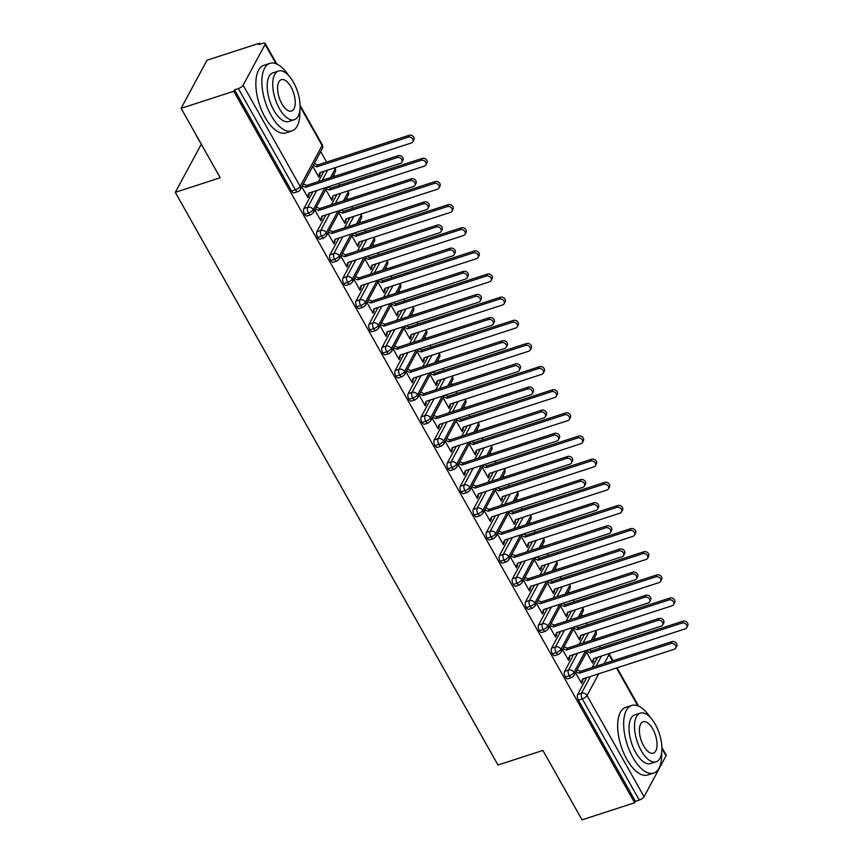 <?xml version="1.0" encoding="UTF-8"?>
<svg xmlns="http://www.w3.org/2000/svg" width="863" height="863" viewBox="0 0 863 863"><rect width="100%" height="100%" fill="white"/><g stroke="black" fill="none" stroke-linecap="round" stroke-linejoin="round"><path stroke-width="1.29" d="M661.889 747.444L666.117 754.963A4.261 1.521 150.6 0 1 666.009 755.88L644.057 796.711A4.261 1.521 150.6 0 1 639.278 800.066L635.438 801.317L634.65 802.773L582.029 819.85L542.913 750.432L497.983 765.017L175.297 192.341L220.227 177.756L181.111 108.339L206.991 60.227L259.612 43.15L258.824 44.606L262.665 43.366A4.261 1.521 -29.4 0 1 265.211 43.452L276.807 64.045M600.411 647.973L599.397 646.182M595.394 639.073L594.51 637.509M587.369 624.834L586.365 623.043M582.363 615.945L581.479 614.37M574.327 601.694L573.323 599.904M569.321 592.805L568.437 591.231M561.295 578.555L560.292 576.775M556.279 569.666L555.405 568.091M548.253 555.416L547.25 553.636M543.248 546.527L542.363 544.963M535.222 532.277L534.208 530.497M530.206 523.388L529.321 521.824M522.18 509.138L521.176 507.358M517.174 500.249L516.29 498.685M509.138 485.998L508.134 484.219M504.132 477.11L503.248 475.545M496.106 462.859L495.103 461.079M491.09 453.97L490.216 452.406M483.064 439.72L482.061 437.94M478.059 430.831L477.174 429.267M470.033 416.581L469.019 414.801M465.017 407.692L464.132 406.128M456.991 393.452L455.988 391.662M451.985 384.553L451.101 382.989M443.949 370.313L442.946 368.523M438.943 361.414L438.059 359.849M430.917 347.174L429.914 345.383M425.901 338.274L425.017 336.71M417.875 324.035L416.872 322.244M412.87 315.135L411.985 313.571M404.844 300.896L403.83 299.105M399.828 292.007L398.943 290.432M391.802 277.757L390.799 275.966M386.786 268.868L385.912 267.293M378.76 254.617L377.757 252.837M373.755 245.728L372.87 244.153M365.729 231.478L364.725 229.698M360.712 222.589L359.828 221.025M352.687 208.339L351.683 206.559M347.681 199.45L346.797 197.886M339.655 185.2L338.641 183.42M334.639 176.311L333.754 174.747M326.613 162.061L320.723 151.608M260.184 44.164L259.612 43.15M201.306 144.175L175.297 192.341M243.139 85.2L300.151 186.376A4.261 1.521 -29.4 0 1 295.373 189.731A4.261 1.963 72 0 0 297.864 191.608L294.024 192.848A4.261 1.963 -108 0 1 291.532 190.982L295.373 189.731L238.361 88.565A4.261 1.521 -29.4 0 0 243.139 85.2L265.092 44.38A4.261 1.521 -29.4 0 0 265.211 43.452M291.532 190.982L234.52 89.806L233.733 91.262L181.111 108.339M238.361 88.565L234.52 89.806M634.65 802.773L233.733 91.262M307.972 196.041L308.9 195.75L307.886 197.638L301.78 186.818M312.762 166.408L318.857 177.228L319.882 175.329L318.954 175.631M319.882 175.329L320.238 172.535M308.9 195.75L309.256 192.956M597.66 657.272L592.158 667.498M586.678 677.682L577.649 694.488L581.489 693.237L590.529 676.43M635.438 801.317L578.426 700.141A4.261 1.963 -108 0 1 577.649 694.488M585.718 650.626L574.014 672.396A4.261 1.521 150.6 0 1 569.235 675.761A4.261 1.963 72 0 0 571.662 677.509L567.811 678.76A4.261 1.963 -108 0 1 565.384 677.002A4.261 1.963 -108 0 1 564.607 671.349L568.447 670.098L577.487 653.302M584.618 634.132L579.116 644.359M573.647 654.542L564.607 671.349M575.578 672.719L581.684 683.55L583.054 678.857M586.56 652.309L592.654 663.14L594.024 658.447M572.687 627.487L560.972 649.256A4.261 1.521 150.6 0 1 556.193 652.622A4.261 1.963 72 0 0 558.62 654.37L554.78 655.621A4.261 1.963 -108 0 1 552.352 653.863A4.261 1.963 -108 0 1 551.565 648.21L555.416 646.959L564.445 630.163M571.576 610.993L566.085 621.22M560.605 631.403L551.565 648.21M562.547 649.591L568.641 660.411L570.012 655.718M573.517 629.17L579.612 640.001L580.993 635.308M559.645 604.348L547.94 626.128A4.261 1.521 150.6 0 1 543.151 629.483A4.261 1.963 72 0 0 545.578 631.231L541.737 632.482A4.261 1.963 -108 0 1 539.31 630.724A4.261 1.963 -108 0 1 538.534 625.071L542.374 623.82L551.414 607.023M558.544 587.854L553.043 598.081M547.563 608.264L538.534 625.071M549.504 626.452L555.599 637.272L556.98 632.579M560.475 606.031L566.581 616.862L567.951 612.169M546.603 581.209L534.898 602.989A4.261 1.521 150.6 0 1 530.119 606.344A4.261 1.963 72 0 0 532.547 608.102L528.695 609.343A4.261 1.963 -108 0 1 526.279 607.584A4.261 1.963 -108 0 1 525.491 601.932L529.343 600.68L538.372 583.884M545.502 564.715L540.001 574.941M534.531 585.125L525.491 601.932M536.462 603.313L542.568 614.132L543.938 609.44M547.444 582.892L553.539 593.722L554.92 589.03M533.571 558.07L521.856 579.85A4.261 1.521 150.6 0 1 517.077 583.205A4.261 1.963 72 0 0 519.504 584.963L515.664 586.204A4.261 1.963 -108 0 1 513.237 584.456A4.261 1.963 -108 0 1 512.46 578.793L516.301 577.541L525.33 560.745M532.471 541.576L526.969 551.802M521.489 561.996L512.46 578.793M523.431 580.173L529.526 590.993L530.896 586.311M534.402 559.753L540.508 570.583L541.878 565.891M520.529 534.931L508.825 556.711A4.261 1.521 150.6 0 1 504.046 560.065A4.261 1.963 72 0 0 506.473 561.824L502.622 563.064A4.261 1.963 -108 0 1 500.195 561.317A4.261 1.963 -108 0 1 499.418 555.653L503.258 554.402L512.298 537.606M519.429 518.436L513.927 528.674M508.447 538.857L499.418 555.653M510.389 557.034L516.495 567.854L517.865 563.172M521.371 536.624L527.466 547.444L528.836 542.751M507.498 511.791L495.783 533.571A4.261 1.521 150.6 0 1 491.004 536.926A4.261 1.963 72 0 0 493.431 538.685L489.591 539.925A4.261 1.963 -108 0 1 487.164 538.178A4.261 1.963 -108 0 1 486.376 532.514L490.227 531.274L499.256 514.467M506.387 495.297L500.896 505.535M495.416 515.718L486.376 532.514M497.358 533.895L503.453 544.715L504.823 540.033M508.329 513.485L514.424 524.305L515.804 519.612M494.456 488.652L482.751 510.432A4.261 1.521 150.6 0 1 477.962 513.787A4.261 1.963 72 0 0 480.389 515.545L476.549 516.786A4.261 1.963 -108 0 1 474.121 515.038A4.261 1.963 -108 0 1 473.345 509.375L477.185 508.134L486.225 491.327M493.356 472.158L487.854 482.395M482.374 492.579L473.345 509.375M484.316 510.756L490.411 521.576L491.791 516.894M495.286 490.346L501.392 501.166L502.762 496.473M481.414 465.513L469.709 487.293A4.261 1.521 150.6 0 1 464.93 490.648A4.261 1.963 72 0 0 467.358 492.406L463.507 493.658A4.261 1.963 -108 0 1 461.079 491.899A4.261 1.963 -108 0 1 460.303 486.236L464.154 484.995L473.183 468.188M480.313 449.019L474.812 459.256M469.343 469.44L460.303 486.236M471.274 487.617L477.379 498.436L478.749 493.755M482.255 467.207L488.35 478.026L489.731 473.345M468.382 442.385L456.667 464.154A4.261 1.521 150.6 0 1 451.888 467.509A4.261 1.963 72 0 0 454.316 469.267L450.475 470.518A4.261 1.963 -108 0 1 448.048 468.76A4.261 1.963 -108 0 1 447.271 463.097L451.112 461.856L460.141 445.049M467.282 425.891L461.781 436.117M456.3 446.3L447.271 463.097M458.242 464.477L464.337 475.297L465.707 470.615M469.213 444.067L475.319 454.887L476.689 450.206M455.34 419.245L443.636 441.015A4.261 1.521 150.6 0 1 438.857 444.369A4.261 1.963 72 0 0 441.284 446.128L437.433 447.379A4.261 1.963 -108 0 1 435.006 445.621A4.261 1.963 -108 0 1 434.229 439.957L438.07 438.717L447.11 421.91M454.24 402.751L448.738 412.978M443.258 423.161L434.229 439.957M445.2 441.338L451.295 452.169L452.676 447.476M456.182 420.928L462.277 431.748L463.647 427.066M442.309 396.106L430.594 417.875A4.261 1.521 150.6 0 1 425.815 421.23A4.261 1.963 72 0 0 428.242 422.989L424.402 424.24A4.261 1.963 -108 0 1 421.975 422.482A4.261 1.963 -108 0 1 421.187 416.829L425.038 415.578L434.067 398.771M441.198 379.612L435.696 389.839M430.227 400.022L421.187 416.829M432.169 418.199L438.264 429.03L439.634 424.337M443.14 397.789L449.235 408.609L450.615 403.927M429.267 372.967L417.563 394.736A4.261 1.521 150.6 0 1 412.773 398.091A4.261 1.963 72 0 0 415.2 399.849L411.36 401.101A4.261 1.963 -108 0 1 408.933 399.342A4.261 1.963 -108 0 1 408.156 393.69L411.996 392.438L421.036 375.632M428.167 356.473L422.665 366.699M417.185 376.883L408.156 393.69M419.127 395.06L425.222 405.89L426.602 401.198M430.098 374.65L436.203 385.47L437.573 380.788M416.225 349.828L404.52 371.597A4.261 1.521 150.6 0 1 399.742 374.952A4.261 1.963 72 0 0 402.169 376.71L398.318 377.962A4.261 1.963 -108 0 1 395.89 376.203A4.261 1.963 -108 0 1 395.114 370.551L398.965 369.299L407.994 352.492M415.125 333.334L409.623 343.56M404.154 353.744L395.114 370.551M406.085 371.921L412.19 382.751L413.56 378.059M417.066 351.511L423.161 362.331L424.531 357.649M403.194 326.689L391.478 348.458A4.261 1.521 150.6 0 1 386.7 351.824A4.261 1.963 72 0 0 389.127 353.571L385.286 354.822A4.261 1.963 -108 0 1 382.859 353.064A4.261 1.963 -108 0 1 382.082 347.411L385.923 346.16L394.952 329.364M402.093 310.195L396.592 320.421M391.112 330.605L382.082 347.411M393.053 348.781L399.148 359.612L400.518 354.92M404.024 328.372L410.13 339.202L411.5 334.51M390.152 303.549L378.447 325.319A4.261 1.521 150.6 0 1 373.668 328.684A4.261 1.963 72 0 0 376.095 330.432L372.244 331.683A4.261 1.963 -108 0 1 369.817 329.925A4.261 1.963 -108 0 1 369.04 324.272L372.881 323.021L381.921 306.225M389.051 287.055L383.55 297.282M378.07 307.465L369.04 324.272M380.011 325.653L386.106 336.473L387.487 331.78M390.993 305.232L397.088 316.063L398.458 311.37M377.12 280.41L365.405 302.19A4.261 1.521 150.6 0 1 360.626 305.545A4.261 1.963 72 0 0 363.053 307.293L359.213 308.544A4.261 1.963 -108 0 1 356.786 306.786A4.261 1.963 -108 0 1 355.998 301.133L359.849 299.882L368.879 283.086M376.009 263.916L370.507 274.143M365.038 284.326L355.998 301.133M366.969 302.514L373.075 313.334L374.445 308.641M377.951 282.093L384.046 292.924L385.427 288.231M364.078 257.271L352.374 279.051A4.261 1.521 150.6 0 1 347.584 282.406A4.261 1.963 72 0 0 350.011 284.164L346.171 285.405A4.261 1.963 -108 0 1 343.744 283.647A4.261 1.963 -108 0 1 342.967 277.994L346.807 276.743L355.847 259.946M362.978 240.777L357.476 251.004M351.996 261.187L342.967 277.994M353.938 279.375L360.033 290.195L361.414 285.502M364.909 258.954L371.014 269.785L372.385 265.092M351.036 234.132L339.332 255.912A4.261 1.521 150.6 0 1 334.553 259.267A4.261 1.963 72 0 0 336.98 261.025L333.129 262.266A4.261 1.963 -108 0 1 330.702 260.518A4.261 1.963 -108 0 1 329.925 254.855L333.776 253.603L342.805 236.807M349.936 217.638L344.434 227.864M338.965 238.059L329.925 254.855M340.896 256.235L347.002 267.055L348.372 262.374M351.877 235.815L357.972 246.645L359.342 241.953M338.005 210.993L326.29 232.773A4.261 1.521 150.6 0 1 321.511 236.128A4.261 1.963 72 0 0 323.938 237.886L320.097 239.127A4.261 1.963 -108 0 1 317.67 237.379A4.261 1.963 -108 0 1 316.894 231.716L320.734 230.464L329.763 213.668M336.904 194.499L331.403 204.736M325.923 214.919L316.894 231.716M327.864 233.096L333.959 243.916L335.329 239.234M338.835 212.686L344.941 223.506L346.311 218.814M324.963 187.854L313.258 209.633A4.261 1.521 150.6 0 1 308.479 212.988A4.261 1.963 72 0 0 310.907 214.747L307.055 215.987A4.261 1.963 -108 0 1 304.628 214.24A4.261 1.963 -108 0 1 303.852 208.576L307.692 207.336L316.732 190.529M323.862 171.359L318.361 181.597M312.881 191.78L303.852 208.576M314.822 209.957L320.917 220.777L322.298 216.095M325.804 189.547L331.899 200.367L333.269 195.674M310.907 214.747L313.345 212.708A4.261 3.474 28.3 0 0 313.258 209.633A4.261 3.474 28.3 0 0 307.692 207.336A4.261 1.963 72 0 0 308.479 212.988L304.628 214.24M335.2 167.681A4.261 4.261 0 0 1 335.319 167.875A4.261 1.521 150.6 0 1 335.329 167.897A4.261 1.521 150.6 0 1 335.211 168.803L330.443 177.67M321.942 218.889L321.014 219.18M332.913 198.468L331.996 198.77M334.984 242.018L334.057 242.32M345.955 221.608L345.027 221.91M348.016 265.157L347.088 265.459M358.997 244.747L358.069 245.049M361.058 288.296L360.13 288.598M372.029 267.886L371.101 268.188M374.089 311.435L373.161 311.737M385.071 291.025L384.143 291.327M387.131 334.574L386.203 334.876M398.102 314.164L397.185 314.466M400.173 357.714L399.245 358.016M411.144 337.304L410.216 337.606M413.204 380.853L412.277 381.155M424.186 360.443L423.258 360.745M426.246 403.992L425.319 404.294M437.217 383.582L436.29 383.884M439.278 427.131L438.361 427.433M450.259 406.721L449.332 407.012M452.32 450.27L451.392 450.572M463.291 429.86L462.374 430.152M465.362 473.409L464.434 473.711M476.333 452.989L475.405 453.291M478.393 496.549L477.466 496.851M489.375 476.128L488.447 476.43M491.435 519.688L490.508 519.979M502.406 499.267L501.479 499.569M504.467 542.827L503.55 543.118M515.448 522.406L514.521 522.708M517.509 565.955L516.581 566.257M528.48 545.545L527.563 545.848M530.551 589.095L529.623 589.397M541.522 568.685L540.594 568.987M543.582 612.234L542.654 612.536M554.564 591.824L553.636 592.126M556.624 635.373L555.696 635.675M567.595 614.963L566.667 615.265M569.656 658.512L568.739 658.814M580.637 638.102L579.709 638.404M582.698 681.651L581.77 681.953M593.679 661.241L592.752 661.543M323.938 237.886L326.387 235.847A4.261 3.474 28.3 0 0 326.29 232.773A4.261 3.474 28.3 0 0 320.734 230.464A4.261 1.963 72 0 0 321.511 236.128L317.67 237.379M348.242 190.82A4.261 4.261 0 0 1 348.361 191.014A4.261 1.521 150.6 0 1 348.372 191.036A4.261 1.521 150.6 0 1 348.242 191.942L343.474 200.809M336.98 261.025L339.418 258.986A4.261 3.474 28.3 0 0 339.332 255.912A4.261 3.474 28.3 0 0 333.776 253.603A4.261 1.963 72 0 0 334.553 259.267L330.702 260.518M361.273 213.959A4.261 4.261 0 0 1 361.392 214.153A4.261 1.521 150.6 0 1 361.403 214.175A4.261 1.521 150.6 0 1 361.284 215.081L356.516 223.949M350.011 284.164L352.46 282.125A4.261 3.474 28.3 0 0 352.374 279.051A4.261 3.474 28.3 0 0 346.807 276.743A4.261 1.963 72 0 0 347.584 282.406L343.744 283.647M374.315 237.098A4.261 4.261 0 0 1 374.434 237.293A4.261 1.521 150.6 0 1 374.445 237.314A4.261 1.521 150.6 0 1 374.326 238.22L369.558 247.088M363.053 307.293L365.491 305.254A4.261 3.474 28.3 0 0 365.405 302.19A4.261 3.474 28.3 0 0 359.849 299.882A4.261 1.963 72 0 0 360.626 305.545L356.786 306.786M387.358 260.238A4.261 4.261 0 0 1 387.476 260.432A4.261 1.521 150.6 0 1 387.476 260.453A4.261 1.521 150.6 0 1 387.358 261.36L382.589 270.227M376.095 330.432L378.533 328.393A4.261 3.474 28.3 0 0 378.447 325.319A4.261 3.474 28.3 0 0 372.881 323.021A4.261 1.963 72 0 0 373.668 328.684L369.817 329.925M400.389 283.377A4.261 4.261 0 0 1 400.508 283.571A4.261 1.521 150.6 0 1 400.518 283.593A4.261 1.521 150.6 0 1 400.4 284.499L395.632 293.366M389.127 353.571L391.575 351.532A4.261 3.474 28.3 0 0 391.478 348.458A4.261 3.474 28.3 0 0 385.923 346.16A4.261 1.963 72 0 0 386.7 351.824L382.859 353.064M413.431 306.516A4.261 4.261 0 0 1 413.55 306.71A4.261 1.521 150.6 0 1 413.56 306.732A4.261 1.521 150.6 0 1 413.431 307.638L408.663 316.505M402.169 376.71L404.607 374.671A4.261 3.474 28.3 0 0 404.52 371.597A4.261 3.474 28.3 0 0 398.965 369.299A4.261 1.963 72 0 0 399.742 374.952L395.89 376.203M426.462 329.655A4.261 4.261 0 0 1 426.581 329.849A4.261 1.521 150.6 0 1 426.592 329.871A4.261 1.521 150.6 0 1 426.473 330.777L421.705 339.644M415.2 399.849L417.649 397.811A4.261 3.474 28.3 0 0 417.563 394.736A4.261 3.474 28.3 0 0 411.996 392.438A4.261 1.963 72 0 0 412.773 398.091L408.933 399.342M439.504 352.794A4.261 4.261 0 0 1 439.623 352.989A4.261 1.521 150.6 0 1 439.634 353.01A4.261 1.521 150.6 0 1 439.515 353.916L434.747 362.784M428.242 422.989L430.68 420.95A4.261 3.474 28.3 0 0 430.594 417.875A4.261 3.474 28.3 0 0 425.038 415.578A4.261 1.963 72 0 0 425.815 421.23L421.975 422.482M452.546 375.934A4.261 4.261 0 0 1 452.665 376.128A4.261 1.521 150.6 0 1 452.665 376.139A4.261 1.521 150.6 0 1 452.546 377.055L447.778 385.923M441.284 446.128L443.722 444.089A4.261 3.474 28.3 0 0 443.636 441.015A4.261 3.474 28.3 0 0 438.07 438.717A4.261 1.963 72 0 0 438.857 444.369L435.006 445.621M465.578 399.062A4.261 4.261 0 0 1 465.696 399.267A4.261 1.521 150.6 0 1 465.707 399.278A4.261 1.521 150.6 0 1 465.589 400.184L460.82 409.062M454.316 469.267L456.764 467.228A4.261 3.474 28.3 0 0 456.667 464.154A4.261 3.474 28.3 0 0 451.112 461.856A4.261 1.963 72 0 0 451.888 467.509L448.048 468.76M478.62 422.201A4.261 4.261 0 0 1 478.738 422.406A4.261 1.521 150.6 0 1 478.749 422.417A4.261 1.521 150.6 0 1 478.62 423.323L473.852 432.19M467.358 492.406L469.796 490.367A4.261 3.474 28.3 0 0 469.709 487.293A4.261 3.474 28.3 0 0 464.154 484.995A4.261 1.963 72 0 0 464.93 490.648L461.079 491.899M491.651 445.34A4.261 4.261 0 0 1 491.77 445.545A4.261 1.521 150.6 0 1 491.781 445.556A4.261 1.521 150.6 0 1 491.662 446.462L486.894 455.33M480.389 515.545L482.838 513.507A4.261 3.474 28.3 0 0 482.751 510.432A4.261 3.474 28.3 0 0 477.185 508.134A4.261 1.963 72 0 0 477.962 513.787L474.121 515.038M504.693 468.48A4.261 4.261 0 0 1 504.812 468.685A4.261 1.521 150.6 0 1 504.823 468.695A4.261 1.521 150.6 0 1 504.704 469.601L499.936 478.469M493.431 538.685L495.88 536.646A4.261 3.474 28.3 0 0 495.783 533.571A4.261 3.474 28.3 0 0 490.227 531.274A4.261 1.963 72 0 0 491.004 536.926L487.164 538.178M517.735 491.619A4.261 4.261 0 0 1 517.854 491.813A4.261 1.521 150.6 0 1 517.854 491.834A4.261 1.521 150.6 0 1 517.735 492.741L512.967 501.608M506.473 561.824L508.911 559.785A4.261 3.474 28.3 0 0 508.825 556.711A4.261 3.474 28.3 0 0 503.258 554.402A4.261 1.963 72 0 0 504.046 560.065L500.195 561.317M530.767 514.758A4.261 4.261 0 0 1 530.885 514.952A4.261 1.521 150.6 0 1 530.896 514.974A4.261 1.521 150.6 0 1 530.777 515.88L526.009 524.747M519.504 584.963L521.953 582.924A4.261 3.474 28.3 0 0 521.856 579.85A4.261 3.474 28.3 0 0 516.301 577.541A4.261 1.963 72 0 0 517.077 583.205L513.237 584.456M543.809 537.897A4.261 4.261 0 0 1 543.927 538.091A4.261 1.521 150.6 0 1 543.938 538.113A4.261 1.521 150.6 0 1 543.809 539.019L539.041 547.886M532.547 608.102L534.984 606.063A4.261 3.474 28.3 0 0 534.898 602.989A4.261 3.474 28.3 0 0 529.343 600.68A4.261 1.963 72 0 0 530.119 606.344L526.279 607.584M556.84 561.036A4.261 4.261 0 0 1 556.959 561.23A4.261 1.521 150.6 0 1 556.969 561.252A4.261 1.521 150.6 0 1 556.851 562.158L552.083 571.026M545.578 631.231L548.027 629.192A4.261 3.474 28.3 0 0 547.94 626.128A4.261 3.474 28.3 0 0 542.374 623.82A4.261 1.963 72 0 0 543.151 629.483L539.31 630.724M569.882 584.175A4.261 4.261 0 0 1 570.001 584.37A4.261 1.521 150.6 0 1 570.012 584.391A4.261 1.521 150.6 0 1 569.893 585.297L565.125 594.165M558.62 654.37L561.069 652.331A4.261 3.474 28.3 0 0 560.972 649.256A4.261 3.474 28.3 0 0 555.416 646.959A4.261 1.963 72 0 0 556.193 652.622L552.352 653.863M582.924 607.315A4.261 4.261 0 0 1 583.043 607.509A4.261 1.521 150.6 0 1 583.043 607.53A4.261 1.521 150.6 0 1 582.924 608.437L578.156 617.304M571.662 677.509L574.1 675.47A4.261 3.474 28.3 0 0 574.014 672.396A4.261 3.474 28.3 0 0 568.447 670.098A4.261 1.963 72 0 0 569.235 675.761L565.384 677.002M595.955 630.454A4.261 4.261 0 0 1 596.074 630.648A4.261 1.521 150.6 0 1 596.085 630.67A4.261 1.521 150.6 0 1 595.966 631.576L591.198 640.443M308.512 195.049L307.498 196.947L308.868 193.085L400.41 163.377A3.56 2.891 -151.7 0 0 401.91 162.168A3.56 2.891 -151.7 0 0 401.09 158.619A3.56 2.891 -151.7 0 0 397.153 157.584L398.177 155.696A3.56 2.891 28.3 0 1 402.115 156.721A3.56 2.891 28.3 0 1 402.935 160.27L401.91 162.168M303.291 184.024L306.624 185.405L398.177 155.696M302.266 185.912L305.61 187.293L397.153 157.584M305.61 187.293L306.624 185.405M408.134 137.174L409.148 135.275A3.56 2.891 28.3 0 1 413.086 136.311A3.56 2.891 28.3 0 1 413.906 139.849L412.892 141.748A3.56 2.891 -151.7 0 0 412.072 138.209A3.56 2.891 -151.7 0 0 408.134 137.174L316.581 166.883L313.247 165.502M319.493 174.639L318.469 176.537L319.839 172.665L411.392 142.956A3.56 2.891 -151.7 0 0 412.892 141.748M409.148 135.275L317.606 164.984L314.261 163.603M317.606 164.984L316.581 166.883M321.554 218.188L320.529 220.087L321.91 216.214L413.453 186.505A3.56 2.891 -151.7 0 0 414.952 185.297A3.56 2.891 -151.7 0 0 414.132 181.759A3.56 2.891 -151.7 0 0 410.195 180.723L411.209 178.835A3.56 2.891 28.3 0 1 415.157 179.86A3.56 2.891 28.3 0 1 415.966 183.409L414.952 185.297M316.333 207.152L319.666 208.544L411.209 178.835M315.308 209.051L318.641 210.432L410.195 180.723M318.641 210.432L319.666 208.544M334.585 241.327L333.571 243.226L334.941 239.353L426.484 209.644A3.56 2.891 -151.7 0 0 427.994 208.436A3.56 2.891 -151.7 0 0 427.174 204.898A3.56 2.891 -151.7 0 0 423.226 203.862L424.251 201.964A3.56 2.891 28.3 0 1 428.188 202.999A3.56 2.891 28.3 0 1 429.008 206.548L427.994 208.436M329.364 230.292L332.697 231.672L424.251 201.964M328.35 232.19L331.683 233.571L423.226 203.862M331.683 233.571L332.697 231.672M347.627 264.466L346.602 266.365L347.983 262.492L439.526 232.783A3.56 2.891 -151.7 0 0 441.025 231.575A3.56 2.891 -151.7 0 0 440.206 228.037A3.56 2.891 -151.7 0 0 436.268 227.001L437.282 225.103A3.56 2.891 28.3 0 1 441.23 226.138A3.56 2.891 28.3 0 1 442.05 229.687L441.025 231.575M342.406 253.431L345.739 254.812L437.282 225.103M341.381 255.329L344.725 256.71L436.268 227.001M344.725 256.71L345.739 254.812M360.658 287.606L359.644 289.504L361.014 285.631L452.568 255.923A3.56 2.891 -151.7 0 0 454.067 254.714A3.56 2.891 -151.7 0 0 453.248 251.176A3.56 2.891 -151.7 0 0 449.31 250.141L450.324 248.242A3.56 2.891 28.3 0 1 454.262 249.278A3.56 2.891 28.3 0 1 455.081 252.827L454.067 254.714M355.437 276.57L358.781 277.951L450.324 248.242M354.423 278.469L357.757 279.849L449.31 250.141M357.757 279.849L358.781 277.951M421.166 160.313L422.19 158.414A3.56 2.891 28.3 0 1 426.128 159.45A3.56 2.891 28.3 0 1 426.948 162.988L425.934 164.887A3.56 2.891 -151.7 0 0 425.114 161.349A3.56 2.891 -151.7 0 0 421.166 160.313L329.623 190.022L326.29 188.641M332.525 197.778L331.511 199.677L332.881 195.804L424.423 166.095A3.56 2.891 -151.7 0 0 425.934 164.887M422.19 158.414L330.637 188.123L327.778 186.947M330.637 188.123L329.623 190.022M434.208 183.452L435.222 181.554A3.56 2.891 28.3 0 1 439.17 182.589A3.56 2.891 28.3 0 1 439.99 186.128L438.965 188.026A3.56 2.891 -151.7 0 0 438.145 184.477A3.56 2.891 -151.7 0 0 434.208 183.452L342.654 213.161L339.321 211.78M345.567 220.917L344.542 222.816L345.923 218.943L437.465 189.234A3.56 2.891 -151.7 0 0 438.965 188.026M435.222 181.554L343.679 211.262L340.82 210.076M343.679 211.262L342.654 213.161M447.239 206.591L448.264 204.693A3.56 2.891 28.3 0 1 452.201 205.728A3.56 2.891 28.3 0 1 453.021 209.267L452.007 211.165A3.56 2.891 -151.7 0 0 451.187 207.616A3.56 2.891 -151.7 0 0 447.239 206.591L355.696 236.3L352.363 234.919M358.598 244.056L357.584 245.944L358.954 242.082L450.508 212.374A3.56 2.891 -151.7 0 0 452.007 211.165M448.264 204.693L356.721 234.402L353.862 233.215M356.721 234.402L355.696 236.3M460.281 229.731L461.295 227.832A3.56 2.891 28.3 0 1 465.243 228.868A3.56 2.891 28.3 0 1 466.063 232.406L465.038 234.305A3.56 2.891 -151.7 0 0 464.218 230.755A3.56 2.891 -151.7 0 0 460.281 229.731L368.738 259.439L365.394 258.059M371.64 267.196L370.615 269.083L371.996 265.221L463.539 235.513A3.56 2.891 -151.7 0 0 465.038 234.305M461.295 227.832L369.752 257.541L366.894 256.354M369.752 257.541L368.738 259.439M200.41 142.589A34.693 15.933 -108 0 1 198.037 138.727A34.693 15.933 -108 0 1 195.858 134.509M288.469 75.297A35.545 16.332 72 0 0 269.914 63.344A35.545 16.332 72 0 0 271.09 115.383A35.545 16.332 72 0 0 291.856 130.971A35.545 16.332 72 0 0 299.86 110.41M269.914 63.344L263.905 65.297A35.545 16.332 72 0 0 265.081 117.336A35.545 16.332 72 0 0 285.847 132.924L291.856 130.971M294.315 119.709L288.781 121.51A25.599 11.758 -108 0 1 273.83 110.281A25.599 11.758 -108 0 1 272.988 72.816L278.512 71.025A25.599 11.758 72 0 0 279.353 108.49A25.599 11.758 72 0 0 294.315 119.709A25.599 11.758 72 0 0 293.463 82.244A25.599 11.758 72 0 0 278.512 71.025M281.867 103.819A16.494 7.573 72 0 0 291.5 111.057A16.494 7.573 72 0 0 290.96 86.904A16.494 7.573 72 0 0 281.316 79.676A16.494 7.573 72 0 0 281.867 103.819M562.212 784.672A34.693 15.933 -108 0 1 559.839 780.821A34.693 15.933 -108 0 1 557.66 776.603M650.26 717.39A35.545 16.332 72 0 0 631.716 705.438A35.545 16.332 72 0 0 632.881 757.477A35.545 16.332 72 0 0 653.658 773.065A35.545 16.332 72 0 0 661.662 752.493M631.716 705.438L625.707 707.39A35.545 16.332 72 0 0 626.883 759.429A35.545 16.332 72 0 0 647.649 775.017L653.658 773.065M656.117 761.802L650.583 763.593A25.599 11.758 -108 0 1 635.632 752.374A25.599 11.758 -108 0 1 634.78 714.909L640.314 713.108A25.599 11.758 72 0 0 641.155 750.583A25.599 11.758 72 0 0 656.117 761.802A25.599 11.758 72 0 0 655.265 724.337A25.599 11.758 72 0 0 640.314 713.108M643.669 745.912A16.494 7.573 72 0 0 653.302 753.151A16.494 7.573 72 0 0 652.762 728.998A16.494 7.573 72 0 0 643.118 721.77A16.494 7.573 72 0 0 643.669 745.912M373.701 310.745L372.687 312.643L374.057 308.771L465.599 279.062A3.56 2.891 -151.7 0 0 467.099 277.854A3.56 2.891 -151.7 0 0 466.279 274.315A3.56 2.891 -151.7 0 0 462.341 273.28L463.366 271.381A3.56 2.891 28.3 0 1 467.304 272.417A3.56 2.891 28.3 0 1 468.124 275.955L467.099 277.854M368.479 299.709L371.813 301.09L463.366 271.381M367.455 301.608L370.799 302.989L462.341 273.28M370.799 302.989L371.813 301.09M473.323 252.87L474.337 250.971A3.56 2.891 28.3 0 1 478.275 252.007A3.56 2.891 28.3 0 1 479.094 255.545L478.08 257.444A3.56 2.891 -151.7 0 0 477.261 253.895A3.56 2.891 -151.7 0 0 473.323 252.87L381.77 282.579L378.436 281.198M384.682 290.335L383.657 292.223L385.027 288.361L476.581 258.652A3.56 2.891 -151.7 0 0 478.08 257.444M474.337 250.971L382.794 280.68L379.936 279.493M382.794 280.68L381.77 282.579M386.743 333.884L385.718 335.783L387.099 331.91L478.641 302.201A3.56 2.891 -151.7 0 0 480.141 300.993A3.56 2.891 -151.7 0 0 479.321 297.444A3.56 2.891 -151.7 0 0 475.384 296.419L476.398 294.52A3.56 2.891 28.3 0 1 480.346 295.556A3.56 2.891 28.3 0 1 481.166 299.094L480.141 300.993M381.522 322.848L384.855 324.229L476.398 294.52M380.497 324.747L383.83 326.128L475.384 296.419M383.83 326.128L384.855 324.229M399.774 357.023L398.76 358.922L400.13 355.049L491.673 325.34A3.56 2.891 -151.7 0 0 493.183 324.132A3.56 2.891 -151.7 0 0 492.363 320.583A3.56 2.891 -151.7 0 0 488.415 319.558L489.44 317.66A3.56 2.891 28.3 0 1 493.377 318.695A3.56 2.891 28.3 0 1 494.197 322.233L493.183 324.132M394.553 345.987L397.886 347.368L489.44 317.66M393.539 347.886L396.872 349.267L488.415 319.558M396.872 349.267L397.886 347.368M412.816 380.162L411.791 382.05L413.172 378.188L504.715 348.479A3.56 2.891 -151.7 0 0 506.214 347.271A3.56 2.891 -151.7 0 0 505.394 343.722A3.56 2.891 -151.7 0 0 501.457 342.697L502.471 340.799A3.56 2.891 28.3 0 1 506.419 341.834A3.56 2.891 28.3 0 1 507.239 345.373L506.214 347.271M407.595 369.127L410.928 370.507L502.471 340.799M406.57 371.025L409.914 372.406L501.457 342.697M409.914 372.406L410.928 370.507M486.354 276.009L487.379 274.11A3.56 2.891 28.3 0 1 491.317 275.135A3.56 2.891 28.3 0 1 492.137 278.684L491.123 280.583A3.56 2.891 -151.7 0 0 490.303 277.034A3.56 2.891 -151.7 0 0 486.354 276.009L394.812 305.718L391.478 304.337M397.714 313.474L396.7 315.362L398.07 311.5L489.612 281.791A3.56 2.891 -151.7 0 0 491.123 280.583M487.379 274.11L395.826 303.819L392.967 302.633M395.826 303.819L394.812 305.718M499.397 299.148L500.411 297.25A3.56 2.891 28.3 0 1 504.359 298.274A3.56 2.891 28.3 0 1 505.179 301.823L504.154 303.722A3.56 2.891 -151.7 0 0 503.334 300.173A3.56 2.891 -151.7 0 0 499.397 299.148L407.843 328.846L404.51 327.465M410.756 336.602L409.731 338.501L411.112 334.639L502.654 304.93A3.56 2.891 -151.7 0 0 504.154 303.722M500.411 297.25L408.868 326.958L406.009 325.772M408.868 326.958L407.843 328.846M512.428 322.277L513.453 320.389A3.56 2.891 28.3 0 1 517.39 321.414A3.56 2.891 28.3 0 1 518.21 324.963L517.196 326.861A3.56 2.891 -151.7 0 0 516.376 323.312A3.56 2.891 -151.7 0 0 512.428 322.277L420.885 351.985L417.552 350.605M423.787 359.742L422.773 361.64L424.143 357.778L515.696 328.069A3.56 2.891 -151.7 0 0 517.196 326.861M513.453 320.389L421.91 350.098L419.051 348.911M421.91 350.098L420.885 351.985M425.847 403.301L424.833 405.189L426.203 401.327L517.757 371.619A3.56 2.891 -151.7 0 0 519.256 370.41A3.56 2.891 -151.7 0 0 518.436 366.861A3.56 2.891 -151.7 0 0 514.499 365.836L515.513 363.938A3.56 2.891 28.3 0 1 519.45 364.973A3.56 2.891 28.3 0 1 520.27 368.512L519.256 370.41M420.626 392.266L423.97 393.647L515.513 363.938M419.612 394.164L422.946 395.545L514.499 365.836M422.946 395.545L423.97 393.647M525.47 345.416L526.495 343.528A3.56 2.891 28.3 0 1 530.432 344.553A3.56 2.891 28.3 0 1 531.252 348.102L530.227 350A3.56 2.891 -151.7 0 0 529.407 346.451A3.56 2.891 -151.7 0 0 525.47 345.416L433.927 375.125L430.583 373.744M436.829 382.881L435.815 384.779L437.185 380.917L528.728 351.209A3.56 2.891 -151.7 0 0 530.227 350M526.495 343.528L434.941 373.237L432.083 372.05M434.941 373.237L433.927 375.125M438.889 426.441L437.875 428.328L439.245 424.467L530.788 394.758A3.56 2.891 -151.7 0 0 532.288 393.55A3.56 2.891 -151.7 0 0 531.468 390A3.56 2.891 -151.7 0 0 527.53 388.976L528.555 387.077A3.56 2.891 28.3 0 1 532.493 388.102A3.56 2.891 28.3 0 1 533.312 391.651L532.288 393.55M433.668 415.405L437.002 416.786L528.555 387.077M432.654 417.304L435.988 418.684L527.53 388.976M435.988 418.684L437.002 416.786M538.512 368.555L539.526 366.667A3.56 2.891 28.3 0 1 543.463 367.692A3.56 2.891 28.3 0 1 544.283 371.241L543.269 373.129A3.56 2.891 -151.7 0 0 542.449 369.591A3.56 2.891 -151.7 0 0 538.512 368.555L446.958 398.264L443.625 396.883M449.871 406.02L448.846 407.919L450.216 404.057L541.77 374.348A3.56 2.891 -151.7 0 0 543.269 373.129M539.526 366.667L447.983 396.376L445.125 395.189M447.983 396.376L446.958 398.264M451.932 449.58L450.907 451.468L452.288 447.606L543.83 417.897A3.56 2.891 -151.7 0 0 545.33 416.689A3.56 2.891 -151.7 0 0 544.51 413.14A3.56 2.891 -151.7 0 0 540.572 412.115L541.586 410.216A3.56 2.891 28.3 0 1 545.535 411.241A3.56 2.891 28.3 0 1 546.355 414.79L545.33 416.689M446.71 438.544L450.044 439.925L541.586 410.216M445.686 440.432L449.019 441.824L540.572 412.115M449.019 441.824L450.044 439.925M551.543 391.694L552.568 389.806A3.56 2.891 28.3 0 1 556.506 390.831A3.56 2.891 28.3 0 1 557.325 394.38L556.311 396.268A3.56 2.891 -151.7 0 0 555.492 392.73A3.56 2.891 -151.7 0 0 551.543 391.694L460.001 421.403L456.667 420.022M462.902 429.159L461.888 431.058L463.258 427.185L554.801 397.476A3.56 2.891 -151.7 0 0 556.311 396.268M552.568 389.806L461.015 419.504L458.156 418.328M461.015 419.504L460.001 421.403M464.963 472.708L463.949 474.607L465.319 470.745L556.862 441.036A3.56 2.891 -151.7 0 0 558.372 439.828A3.56 2.891 -151.7 0 0 557.552 436.279A3.56 2.891 -151.7 0 0 553.604 435.243L554.629 433.355A3.56 2.891 28.3 0 1 558.566 434.38A3.56 2.891 28.3 0 1 559.386 437.929L558.372 439.828M459.742 461.683L463.086 463.064L554.629 433.355M458.728 463.571L462.061 464.952L553.604 435.243M462.061 464.952L463.086 463.064M564.585 414.833L565.599 412.935A3.56 2.891 28.3 0 1 569.548 413.97A3.56 2.891 28.3 0 1 570.367 417.519L569.343 419.407A3.56 2.891 -151.7 0 0 568.523 415.869A3.56 2.891 -151.7 0 0 564.585 414.833L473.043 444.542L469.699 443.161M475.945 452.298L474.92 454.197L476.3 450.324L567.843 420.615A3.56 2.891 -151.7 0 0 569.343 419.407M565.599 412.935L474.057 442.643L471.198 441.468M474.057 442.643L473.043 444.542M478.005 495.847L476.98 497.746L478.361 493.884L569.904 464.175A3.56 2.891 -151.7 0 0 571.403 462.967A3.56 2.891 -151.7 0 0 570.583 459.418A3.56 2.891 -151.7 0 0 566.646 458.382L567.66 456.495A3.56 2.891 28.3 0 1 571.608 457.519A3.56 2.891 28.3 0 1 572.428 461.069L571.403 462.967M472.784 484.823L476.117 486.203L567.66 456.495M471.759 486.71L475.103 488.091L566.646 458.382M475.103 488.091L476.117 486.203M577.617 437.973L578.642 436.074A3.56 2.891 28.3 0 1 582.579 437.11A3.56 2.891 28.3 0 1 583.399 440.659L582.385 442.546A3.56 2.891 -151.7 0 0 581.565 439.008A3.56 2.891 -151.7 0 0 577.617 437.973L486.074 467.681L482.741 466.3M488.976 475.437L487.962 477.336L489.332 473.463L580.885 443.755A3.56 2.891 -151.7 0 0 582.385 442.546M578.642 436.074L487.099 465.783L484.24 464.607M487.099 465.783L486.074 467.681M491.047 518.987L490.022 520.885L491.392 517.023L582.946 487.315A3.56 2.891 -151.7 0 0 584.445 486.106A3.56 2.891 -151.7 0 0 583.625 482.557A3.56 2.891 -151.7 0 0 579.688 481.522L580.702 479.634A3.56 2.891 28.3 0 1 584.639 480.659A3.56 2.891 28.3 0 1 585.459 484.208L584.445 486.106M485.815 507.962L489.159 509.343L580.702 479.634M484.801 509.85L488.134 511.23L579.688 481.522M488.134 511.23L489.159 509.343M590.659 461.112L591.684 459.213A3.56 2.891 28.3 0 1 595.621 460.249A3.56 2.891 28.3 0 1 596.441 463.787L595.416 465.686A3.56 2.891 -151.7 0 0 594.596 462.147A3.56 2.891 -151.7 0 0 590.659 461.112L499.116 490.82L495.772 489.44M502.018 498.577L501.004 500.475L502.374 496.603L593.917 466.894A3.56 2.891 -151.7 0 0 595.416 465.686M591.684 459.213L500.13 488.922L497.271 487.746M500.13 488.922L499.116 490.82M504.078 542.126L503.064 544.024L504.434 540.152L595.977 510.443A3.56 2.891 -151.7 0 0 597.476 509.235A3.56 2.891 -151.7 0 0 596.667 505.696A3.56 2.891 -151.7 0 0 592.719 504.661L593.744 502.773A3.56 2.891 28.3 0 1 597.681 503.798A3.56 2.891 28.3 0 1 598.501 507.347L597.476 509.235M498.857 531.09L502.19 532.482L593.744 502.773M497.843 532.989L501.176 534.37L592.719 504.661M501.176 534.37L502.19 532.482M603.701 484.251L604.715 482.352A3.56 2.891 28.3 0 1 608.652 483.388A3.56 2.891 28.3 0 1 609.472 486.926L608.458 488.825A3.56 2.891 -151.7 0 0 607.638 485.286A3.56 2.891 -151.7 0 0 603.701 484.251L512.147 513.96L508.814 512.579M515.06 521.716L514.035 523.614L515.405 519.742L606.959 490.033A3.56 2.891 -151.7 0 0 608.458 488.825M604.715 482.352L513.172 512.061L510.313 510.885M513.172 512.061L512.147 513.96M517.12 565.265L516.096 567.164L517.476 563.291L609.019 533.582A3.56 2.891 -151.7 0 0 610.519 532.374A3.56 2.891 -151.7 0 0 609.699 528.836A3.56 2.891 -151.7 0 0 605.761 527.8L606.775 525.901A3.56 2.891 28.3 0 1 610.724 526.937A3.56 2.891 28.3 0 1 611.543 530.486L610.519 532.374M511.899 554.229L515.233 555.61L606.775 525.901M510.874 556.128L514.208 557.509L605.761 527.8M514.208 557.509L515.233 555.61M616.732 507.39L617.757 505.491A3.56 2.891 28.3 0 1 621.694 506.527A3.56 2.891 28.3 0 1 622.514 510.065L621.5 511.964A3.56 2.891 -151.7 0 0 620.68 508.415A3.56 2.891 -151.7 0 0 616.732 507.39L525.189 537.099L521.856 535.718M528.091 544.855L527.077 546.754L528.447 542.881L619.99 513.172A3.56 2.891 -151.7 0 0 621.5 511.964M617.757 505.491L526.203 535.2L523.345 534.014M526.203 535.2L525.189 537.099M530.152 588.404L529.138 590.303L530.508 586.43L622.061 556.721A3.56 2.891 -151.7 0 0 623.561 555.513A3.56 2.891 -151.7 0 0 622.741 551.975A3.56 2.891 -151.7 0 0 618.793 550.939L619.817 549.041A3.56 2.891 28.3 0 1 623.755 550.076A3.56 2.891 28.3 0 1 624.575 553.625L623.561 555.513M524.931 577.369L528.275 578.749L619.817 549.041M523.917 579.267L527.25 580.648L618.793 550.939M527.25 580.648L528.275 578.749M629.774 530.529L630.788 528.631A3.56 2.891 28.3 0 1 634.736 529.666A3.56 2.891 28.3 0 1 635.556 533.205L634.532 535.103A3.56 2.891 -151.7 0 0 633.712 531.554A3.56 2.891 -151.7 0 0 629.774 530.529L538.232 560.238L534.887 558.857M541.133 567.994L540.109 569.882L541.489 566.02L633.032 536.311A3.56 2.891 -151.7 0 0 634.532 535.103M630.788 528.631L539.246 558.339L536.387 557.153M539.246 558.339L538.232 560.238M543.194 611.543L542.169 613.442L543.55 609.569L635.092 579.86A3.56 2.891 -151.7 0 0 636.592 578.652A3.56 2.891 -151.7 0 0 635.772 575.114A3.56 2.891 -151.7 0 0 631.835 574.078L632.849 572.18A3.56 2.891 28.3 0 1 636.797 573.215A3.56 2.891 28.3 0 1 637.617 576.764L636.592 578.652M537.973 600.508L541.306 601.889L632.849 572.18M536.948 602.406L540.292 603.787L631.835 574.078M540.292 603.787L541.306 601.889M642.806 553.668L643.83 551.77A3.56 2.891 28.3 0 1 647.768 552.805A3.56 2.891 28.3 0 1 648.588 556.344L647.574 558.242A3.56 2.891 -151.7 0 0 646.754 554.693A3.56 2.891 -151.7 0 0 642.806 553.668L551.263 583.377L547.929 581.996M554.165 591.133L553.151 593.021L554.521 589.159L646.074 559.451A3.56 2.891 -151.7 0 0 647.574 558.242M643.83 551.77L552.288 581.479L549.429 580.292M552.288 581.479L551.263 583.377M556.236 634.683L555.211 636.581L556.581 632.708L648.135 603A3.56 2.891 -151.7 0 0 649.634 601.791A3.56 2.891 -151.7 0 0 648.814 598.253A3.56 2.891 -151.7 0 0 644.877 597.218L645.891 595.319A3.56 2.891 28.3 0 1 649.828 596.355A3.56 2.891 28.3 0 1 650.648 599.893L649.634 601.791M551.004 623.647L554.348 625.028L645.891 595.319M549.99 625.546L553.323 626.926L644.877 597.218M553.323 626.926L554.348 625.028M655.848 576.808L656.872 574.909A3.56 2.891 28.3 0 1 660.81 575.945A3.56 2.891 28.3 0 1 661.63 579.483L660.605 581.382A3.56 2.891 -151.7 0 0 659.785 577.832A3.56 2.891 -151.7 0 0 655.848 576.808L564.305 606.516L560.961 605.136M567.207 614.273L566.193 616.16L567.563 612.299L659.105 582.59A3.56 2.891 -151.7 0 0 660.605 581.382M656.872 574.909L565.319 604.618L562.46 603.431M565.319 604.618L564.305 606.516M569.267 657.822L568.253 659.72L569.623 655.848L661.166 626.139A3.56 2.891 -151.7 0 0 662.676 624.931A3.56 2.891 -151.7 0 0 661.856 621.382A3.56 2.891 -151.7 0 0 657.908 620.357L658.933 618.458A3.56 2.891 28.3 0 1 662.87 619.494A3.56 2.891 28.3 0 1 663.69 623.032L662.676 624.931M564.046 646.786L567.379 648.167L658.933 618.458M563.032 648.685L566.365 650.066L657.908 620.357M566.365 650.066L567.379 648.167M668.89 599.947L669.904 598.048A3.56 2.891 28.3 0 1 673.852 599.073A3.56 2.891 28.3 0 1 674.661 602.622L673.647 604.521A3.56 2.891 -151.7 0 0 672.827 600.972A3.56 2.891 -151.7 0 0 668.89 599.947L577.336 629.656L574.003 628.275M580.249 637.412L579.224 639.3L580.605 635.438L672.148 605.729A3.56 2.891 -151.7 0 0 673.647 604.521M669.904 598.048L578.361 627.757L575.502 626.57M578.361 627.757L577.336 629.656M582.309 680.961L581.284 682.86L582.665 678.987L674.208 649.278A3.56 2.891 -151.7 0 0 675.707 648.07A3.56 2.891 -151.7 0 0 674.888 644.521A3.56 2.891 -151.7 0 0 670.95 643.496L671.964 641.597A3.56 2.891 28.3 0 1 675.912 642.633A3.56 2.891 28.3 0 1 676.732 646.171L675.707 648.07M577.088 669.925L580.421 671.306L671.964 641.597M576.063 671.824L579.397 673.205L670.95 643.496M579.397 673.205L580.421 671.306M681.921 623.086L682.946 621.187A3.56 2.891 28.3 0 1 686.883 622.212A3.56 2.891 28.3 0 1 687.703 625.761L686.689 627.66A3.56 2.891 -151.7 0 0 685.869 624.111A3.56 2.891 -151.7 0 0 681.921 623.086L590.378 652.784L587.045 651.403M593.28 660.54L592.266 662.439L593.636 658.577L685.179 628.868A3.56 2.891 -151.7 0 0 686.689 627.66M682.946 621.187L591.392 650.896L588.534 649.71M591.392 650.896L590.378 652.784M297.864 191.608A4.261 4.261 0 0 0 300.302 189.569A4.261 3.474 28.3 0 0 300.151 186.376L322.104 145.556L300.108 106.505M275.987 63.7L265.092 44.38M300.302 189.569L322.255 148.738A4.261 3.474 28.3 0 0 322.104 145.556A4.261 1.521 -29.4 0 0 322.212 144.628L300.087 105.351M666.009 755.88L661.899 748.599M637.779 705.794L616.495 668.005M612.493 660.896L608.998 654.715L604.229 663.582M598.76 673.766L587.045 695.535L644.057 796.711M639.278 800.066L582.266 698.89L578.426 700.141M613.021 660.724L609.116 653.787A4.261 1.521 150.6 0 1 608.998 654.715A4.261 3.474 28.3 0 0 608.329 653.809M587.045 695.535A4.261 1.521 150.6 0 1 582.266 698.89A4.261 1.963 72 0 1 581.489 693.237A4.261 3.474 28.3 0 1 587.045 695.535M322.201 180.345L327.703 170.119M334.531 167.897A4.261 3.474 28.3 0 1 335.211 168.803A4.261 3.474 28.3 0 1 335.297 171.877L332.546 176.991M335.243 203.485L340.745 193.258M348.285 226.624L353.787 216.397M361.317 249.763L366.818 239.526M374.359 272.902L379.86 262.665M387.39 296.041L392.892 285.804M400.432 319.17L405.934 308.943M413.474 342.309L418.976 332.082M426.505 365.448L432.007 355.222M439.547 388.587L445.049 378.361M452.579 411.727L458.08 401.5M465.621 434.866L471.122 424.639M478.663 458.005L484.165 447.778M491.694 481.144L497.196 470.918M504.736 504.283L510.238 494.057M517.778 527.422L523.269 517.196M530.81 550.562L536.311 540.335M543.852 573.701L549.353 563.463M556.883 596.84L562.385 586.603M569.925 619.979L575.427 609.742M582.967 643.108L588.458 632.881M595.999 666.247L601.5 656.02M347.573 191.036A4.261 3.474 28.3 0 1 348.242 191.942A4.261 3.474 28.3 0 1 348.339 195.016L345.588 200.13M360.615 214.175A4.261 3.474 28.3 0 1 361.284 215.081A4.261 3.474 28.3 0 1 361.37 218.156L358.63 223.269M373.647 237.314A4.261 3.474 28.3 0 1 374.326 238.22A4.261 3.474 28.3 0 1 374.413 241.295L371.662 246.408M386.689 260.453A4.261 3.474 28.3 0 1 387.358 261.36A4.261 3.474 28.3 0 1 387.444 264.434L384.704 269.536M399.72 283.593A4.261 3.474 28.3 0 1 400.4 284.499A4.261 3.474 28.3 0 1 400.486 287.573L397.735 292.676M412.762 306.732A4.261 3.474 28.3 0 1 413.431 307.638A4.261 3.474 28.3 0 1 413.528 310.712L410.777 315.815M425.804 329.871A4.261 3.474 28.3 0 1 426.473 330.777A4.261 3.474 28.3 0 1 426.559 333.852L423.819 338.954M438.836 353.01A4.261 3.474 28.3 0 1 439.515 353.916A4.261 3.474 28.3 0 1 439.601 356.991L436.851 362.093M451.878 376.149A4.261 3.474 28.3 0 1 452.546 377.055A4.261 3.474 28.3 0 1 452.633 380.119L449.893 385.232M464.909 399.289A4.261 3.474 28.3 0 1 465.589 400.184A4.261 3.474 28.3 0 1 465.675 403.258L462.924 408.372M477.951 422.417A4.261 3.474 28.3 0 1 478.62 423.323A4.261 3.474 28.3 0 1 478.717 426.398L475.966 431.511M490.993 445.556A4.261 3.474 28.3 0 1 491.662 446.462A4.261 3.474 28.3 0 1 491.748 449.537L489.008 454.65M504.024 468.695A4.261 3.474 28.3 0 1 504.704 469.601A4.261 3.474 28.3 0 1 504.79 472.676L502.039 477.789M517.066 491.834A4.261 3.474 28.3 0 1 517.735 492.741A4.261 3.474 28.3 0 1 517.832 495.815L515.082 500.928M530.098 514.974A4.261 3.474 28.3 0 1 530.777 515.88A4.261 3.474 28.3 0 1 530.864 518.954L528.113 524.068M543.14 538.113A4.261 3.474 28.3 0 1 543.809 539.019A4.261 3.474 28.3 0 1 543.906 542.093L541.155 547.207M556.182 561.252A4.261 3.474 28.3 0 1 556.851 562.158A4.261 3.474 28.3 0 1 556.937 565.233L554.197 570.346M569.213 584.391A4.261 3.474 28.3 0 1 569.893 585.297A4.261 3.474 28.3 0 1 569.979 588.372L567.228 593.474M582.255 607.53A4.261 3.474 28.3 0 1 582.924 608.437A4.261 3.474 28.3 0 1 583.021 611.511L580.27 616.614M595.287 630.67A4.261 3.474 28.3 0 1 595.966 631.576A4.261 3.474 28.3 0 1 596.053 634.65L593.302 639.753M617.034 667.833L638.609 706.139M322.255 148.738A4.261 4.261 0 0 0 322.212 144.628M327.077 187.174L313.345 212.708M335.297 171.877L335.329 167.897M340.108 210.313L326.387 235.847M348.339 195.016L348.372 191.036M353.15 233.452L339.418 258.986M361.37 218.156L361.403 214.175M366.192 256.591L352.46 282.125M374.413 241.295L374.445 237.314M379.224 279.731L365.491 305.254M387.444 264.434L387.476 260.453M392.266 302.859L378.533 328.393M400.486 287.573L400.518 283.593M405.297 325.998L391.575 351.532M413.528 310.712L413.56 306.732M418.339 349.137L404.607 374.671M426.559 333.852L426.592 329.871M431.381 372.277L417.649 397.811M439.601 356.991L439.634 353.01M444.413 395.416L430.68 420.95M452.633 380.119L452.665 376.139M457.455 418.555L443.722 444.089M465.675 403.258L465.707 399.278M470.486 441.694L456.764 467.228M478.717 426.398L478.749 422.417M483.528 464.833L469.796 490.367M491.748 449.537L491.781 445.556M496.57 487.973L482.838 513.507M504.79 472.676L504.823 468.695M509.602 511.112L495.88 536.646M517.832 495.815L517.854 491.834M522.644 534.251L508.911 559.785M530.864 518.954L530.896 514.974M535.675 557.39L521.953 582.924M543.906 542.093L543.938 538.113M548.717 580.529L534.984 606.063M556.937 565.233L556.969 561.252M561.759 603.669L548.027 629.192M569.979 588.372L570.012 584.391M574.79 626.797L561.069 652.331M583.021 611.511L583.043 607.53M587.832 649.936L574.1 675.47M596.053 634.65L596.085 630.67"/></g></svg>
